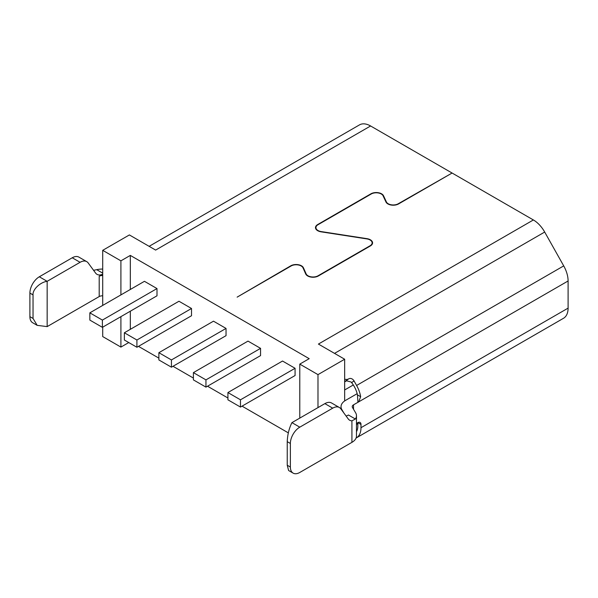<?xml version="1.0" encoding="UTF-8"?>
<svg xmlns="http://www.w3.org/2000/svg" width="598" height="598" viewBox="0 0 598 598"><rect width="100%" height="100%" fill="white"/><g stroke="black" fill="none" stroke-linecap="round" stroke-linejoin="round"><path stroke-width="0.9" d="M124.362 340.015L136.912 347.266L136.912 340.015L124.362 332.772L124.362 340.015M156.997 288.565L156.997 295.808L102.393 327.338L102.393 320.087L89.842 312.844L144.447 281.314L156.997 288.565L102.393 320.087M89.842 312.844L89.842 320.087L102.393 327.338M359.286 125.004A22.193 12.812 60 0 1 359.503 124.877A22.193 12.812 60 0 1 370.596 125.976L155.63 250.084L129.377 234.932L102.707 250.33L102.707 305.414M344.657 400.944L344.657 359.226L318.413 344.067L533.379 219.959L452.095 173.031L398.574 203.933A7.542 4.358 0 0 1 391.286 205.062A7.542 4.358 0 0 1 385.957 201.982L383.101 195.838A7.101 4.096 0 0 0 378.086 192.937A7.101 4.096 0 0 0 371.223 193.999L318.009 224.721A7.101 4.096 0 0 0 315.931 227.621A7.101 4.096 0 0 0 321.193 231.583L366.985 238.662A7.542 4.358 0 0 1 372.576 242.87A7.542 4.358 0 0 1 370.364 245.95L318.36 275.97A7.542 4.358 0 0 1 311.035 277.091A7.542 4.358 0 0 1 305.72 273.974L303.014 267.859A7.101 4.096 0 0 0 298.006 264.921A7.101 4.096 0 0 0 291.106 265.975L237.129 297.139L290.792 265.796A7.542 4.358 0 0 1 298.125 264.675A7.542 4.358 0 0 1 303.44 267.799L306.146 273.906A7.101 4.096 0 0 0 311.147 276.844A7.101 4.096 0 0 0 318.046 275.79L370.05 245.771A7.101 4.096 0 0 0 372.128 242.87A7.101 4.096 0 0 0 366.866 238.908L321.081 231.83A7.542 4.358 0 0 1 315.482 227.621A7.542 4.358 0 0 1 317.695 224.542L370.91 193.819A7.542 4.358 0 0 1 378.198 192.691A7.542 4.358 0 0 1 383.535 195.77L386.383 201.915A7.101 4.096 0 0 0 391.406 204.815A7.101 4.096 0 0 0 398.261 203.754L451.782 173.211M124.362 332.772L178.966 301.243L191.517 308.493L191.517 315.737L136.912 347.266M344.657 359.226L317.986 374.625L317.986 407.597M317.986 374.625L299.785 364.115L309.196 358.68L130.319 255.406L120.908 260.84L102.707 250.33M370.596 125.976L451.782 172.852M102.707 327.151L102.707 336.577L120.908 347.087L128.757 342.557M191.517 308.493L136.912 340.015M138.482 346.362L158.881 358.135M173.001 366.29L193.401 378.071M207.521 386.218L227.92 397.999M242.041 406.147L288.311 432.862M299.785 364.115L299.785 418.107M130.319 329.326L130.319 311.207M130.319 289.469L130.319 255.406M295.076 368.286L282.525 361.035L227.92 392.557L240.471 399.808L295.076 368.286L295.076 375.529L240.471 407.059L240.471 399.808M260.556 348.35L248.006 341.107L193.401 372.629L205.951 379.88L260.556 348.35L260.556 355.601L205.951 387.123L205.951 379.88M226.037 328.422L213.486 321.178L158.881 352.7L171.432 359.951L171.432 367.194L226.037 335.672L226.037 328.422L171.432 359.951M120.908 347.087L120.908 316.648M120.908 294.904L120.908 260.84M227.92 392.557L227.92 399.808L240.471 407.059M193.401 372.629L193.401 379.88L205.951 387.123M171.432 367.194L158.881 359.951L158.881 352.7M533.379 219.959A22.193 12.812 60 0 1 544.688 232.046L563.72 265.893A22.193 12.812 60 0 1 568.1 280.978L353.523 404.839A4.44 2.564 0 0 0 352.222 406.647A4.44 2.564 0 0 0 352.461 407.485L355.638 412.814A15.533 8.97 0 0 1 356.475 415.722L356.475 436.017A15.533 8.97 180 0 1 351.923 442.356L351.923 420.828L355.391 419.019A15.533 8.97 0 0 0 356.475 415.722M356.079 438.035A22.193 12.812 -120 0 0 356.386 437.871L563.503 318.286A22.193 12.812 60 0 0 568.1 308.127L568.1 280.978M357.836 400.802L357.44 394.867A17.753 10.248 -120 0 0 351.602 382.615L354.038 380.911L356.602 385.471L563.72 265.893M354.038 380.911A4.448 3.633 61.9 0 0 348.716 378.84L345.24 381.277L346.459 380.754L351.093 382.017L351.602 382.615M344.657 379.147A6.668 5.442 61.9 0 0 348.716 378.848M346.833 380.664L344.657 381.838M343.88 413.001L341.869 409.615A15.533 8.97 0 0 1 341.032 406.707A15.533 8.97 0 0 1 345.577 400.368L357.17 393.671M356.386 437.871A22.193 12.812 -120 0 0 360.983 427.712L360.983 424.453A4.44 2.564 -60 0 0 360.063 422.42A4.44 2.564 -60 0 0 357.843 422.637L360.983 424.453M358.8 401.811L357.843 402.372L357.843 401.019M358.74 401.639L360.661 396.721A22.193 12.812 -120 0 0 356.602 385.471M356.475 423.429L357.843 422.637L357.843 425.896A17.753 10.248 -120 0 1 356.475 431.681M293.125 473.123L288.61 470.514L287.234 465.214L290.366 467.031A13.313 7.684 120 0 0 293.125 473.123A13.313 7.684 120 0 0 299.785 472.465L351.923 442.356M102.707 275.529A4.44 2.564 0 0 0 99.201 276.269L102.707 274.25M102.707 273.137L96.727 269.683A15.533 8.97 180 0 1 102.707 269.063M37.173 325.349L32.658 322.741A13.313 7.684 -60 0 1 29.9 316.648L33.04 318.457L37.173 325.349L47.16 326.613L99.201 296.563A4.44 2.564 180 0 1 102.707 295.823M102.707 274.19A13.313 7.684 -60 0 1 97.011 274.355A13.313 7.684 -60 0 1 95.575 273.047L88.183 262.948A13.313 7.684 120 0 0 86.747 261.647A13.313 7.684 120 0 0 80.087 262.305L72.246 257.775L39.311 276.784L47.16 281.314L80.087 262.305M33.04 318.457L33.04 294.904C32.404 289.649 40.171 282.174 47.16 281.314L47.16 326.613M29.9 316.648L29.9 293.095A13.313 7.684 -60 0 1 39.311 276.784M72.246 257.775A13.313 7.684 -60 0 1 78.899 257.118L86.747 261.647M96.727 269.683L93.565 270.296M357.529 422.816A11.093 6.406 60 0 1 356.475 424.782M287.234 465.214L287.234 441.66C287.533 434.589 289.103 428.243 291.936 422.637L324.871 403.628A13.313 7.684 -60 0 1 331.524 402.962L339.372 407.492A13.313 7.684 120 0 1 340.808 408.8L348.2 418.899A13.313 7.684 120 0 0 349.636 420.207A13.313 7.684 120 0 0 351.923 420.828M355.391 419.019L348.447 415.012A13.313 7.684 -60 0 1 346.1 416.029M290.366 467.031L290.366 443.469A13.313 7.684 120 0 1 299.785 427.166L291.936 422.637M339.372 407.492A13.313 7.684 120 0 0 332.712 408.157L299.785 427.166M344.657 381.688L346.033 381.046M344.657 389.963L353.306 384.97M334.536 353.381L544.688 232.046M353.523 409.264L353.523 404.839M568.1 308.127L360.983 427.712M357.44 394.867L360.661 396.721M303.44 267.799L303.44 268.831M306.146 273.906L306.146 274.684M317.695 224.915L317.695 224.542M383.535 195.77L383.535 196.757M386.383 201.915L386.383 202.67M99.201 276.269L99.201 296.563M29.9 293.095L33.04 294.904M287.234 441.66L290.366 443.469M324.871 403.628L332.712 408.157M341.869 409.615L341.869 410.25M359.503 124.877L149.134 246.331M315.931 229.094L315.931 227.621M372.128 244.343L372.128 242.87M341.032 406.707L341.032 409.107"/></g></svg>
